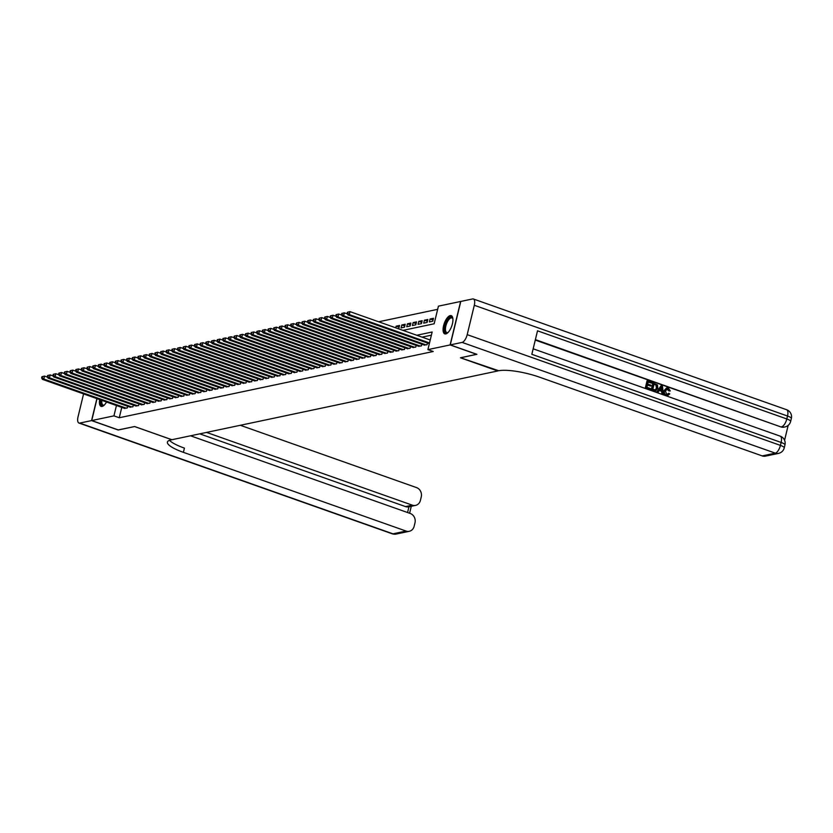 <?xml version="1.0" encoding="UTF-8"?>
<svg xmlns="http://www.w3.org/2000/svg" width="833" height="833" viewBox="0 0 833 833"><rect width="100%" height="100%" fill="white"/><g stroke="black" fill="none" stroke-linecap="round" stroke-linejoin="round"><path stroke-width="1.25" d="M445.79 333.918A9.663 3.967 109.5 0 1 444.78 333.877A9.663 3.967 109.5 0 1 443.895 324.558A9.663 3.967 109.5 0 1 450.226 315.592A9.663 3.967 109.5 0 1 451.226 315.645A9.663 3.967 109.5 0 1 452.111 324.953A9.663 3.967 109.5 0 1 445.79 333.918M106.551 402.016A9.663 3.967 109.5 0 1 102.126 406.431A9.663 3.967 109.5 0 1 101.116 406.389A9.663 3.967 109.5 0 1 99.648 399.58M437.648 309.335L378.661 321.777M402.953 330.368L434.149 323.777L438.418 306.159L460.618 301.473L450.101 344.935L427.902 349.621L432.16 332.003L416.771 335.251M423.81 344.924L427.079 344.716L427.496 343.029L427.069 344.727M418.156 346.111L421.425 345.914L421.831 344.227L421.415 345.914M412.502 347.309L415.771 347.111L416.177 345.414L415.75 347.111M406.848 348.506L410.117 348.298L410.523 346.611M401.183 349.693L404.453 349.496L404.869 347.798M395.529 350.891L398.799 350.693L399.205 348.996L398.788 350.693M389.875 352.088L393.145 351.88L393.551 350.193L393.124 351.89M384.211 353.275L387.48 353.077L387.897 351.38M378.557 354.473L381.826 354.264L382.232 352.578L381.816 354.275M372.903 355.66L376.172 355.462L376.578 353.775L376.152 355.462M367.249 356.857L370.518 356.659L370.924 354.962M361.584 358.055L364.854 357.846L365.271 356.16L364.844 357.857M355.93 359.242L359.2 359.044L359.606 357.357L359.179 359.044M350.276 360.439L353.546 360.241L353.952 358.544M344.612 361.637L347.882 361.428L348.298 359.741L347.871 361.439M338.958 362.824L342.228 362.626L342.634 360.928L342.217 362.626M333.304 364.021L336.574 363.823L336.98 362.126M327.64 365.218L330.909 365.01L331.326 363.323M321.986 366.405L325.255 366.208L325.661 364.51L325.245 366.208M316.332 367.603L319.601 367.395L320.007 365.708M310.678 368.79L313.947 368.592L314.353 366.905L313.926 368.592M305.013 369.987L308.283 369.79L308.699 368.092L308.272 369.79M299.359 371.185L302.629 370.977L303.035 369.29M293.705 372.372L296.975 372.174L297.381 370.487L296.954 372.174M288.041 373.569L291.311 373.371L291.727 371.674L291.3 373.371M282.387 374.767L285.657 374.558L286.063 372.872M276.733 375.954L280.003 375.756L280.409 374.059L279.982 375.756M271.079 377.151L274.349 376.953L274.755 375.256L274.328 376.953M265.415 378.338L268.684 378.14L269.101 376.454M259.761 379.536L263.03 379.338L263.436 377.641L263.02 379.338M254.107 380.733L257.376 380.525L257.782 378.838M248.442 381.92L251.712 381.722L252.128 380.035M242.788 383.118L246.058 382.92L246.464 381.222L246.047 382.92M237.134 384.315L240.404 384.107L240.81 382.42L240.383 384.117M231.47 385.502L234.75 385.304L235.156 383.607L234.729 385.304M225.816 386.699L229.085 386.502L229.502 384.804L229.075 386.502M220.162 387.897L223.431 387.689L223.838 386.002L223.411 387.699M214.508 389.084L217.777 388.886L218.184 387.189L217.757 388.886M208.844 390.281L212.113 390.073L212.53 388.386L212.103 390.083M203.19 391.468L206.459 391.271L206.865 389.584L206.449 391.271M197.536 392.666L200.805 392.468L201.211 390.771L200.784 392.468M191.871 393.863L195.141 393.655L195.557 391.968L195.13 393.665M186.217 395.05L189.487 394.852L189.893 393.166L189.476 394.852M180.563 396.248L183.833 396.05L184.239 394.353L183.812 396.05M174.909 397.445L178.179 397.237L178.585 395.55M169.245 398.632L172.514 398.434L172.931 396.737M163.591 399.83L166.86 399.632L167.266 397.935L166.85 399.632M157.937 401.017L161.206 400.819L161.612 399.132L161.186 400.819M152.272 402.214L155.542 402.016L155.958 400.319M146.618 403.411L149.888 403.203L150.294 401.516L149.878 403.214M140.964 404.599L144.234 404.401L144.64 402.714L144.213 404.401M135.31 405.796L138.58 405.598L138.986 403.901M129.646 406.993L132.916 406.785L133.332 405.098L132.905 406.796M393.77 327.119L392.978 326.838M399.111 327.223L396.144 326.172L399.538 325.453L398.82 328.389L397.914 328.587M404.765 326.026L401.798 324.974L405.192 324.256L404.484 327.192L401.089 327.91L401.798 324.974M410.419 324.828L407.452 323.787L410.846 323.069L410.138 326.005L406.743 326.723L407.452 323.787M416.084 323.641L413.116 322.59L416.51 321.871L415.792 324.808L412.397 325.526L413.116 322.59M421.737 322.444L418.77 321.392L422.164 320.684L421.456 323.62L418.062 324.329L418.77 321.392M427.391 321.246L424.424 320.205L427.818 319.487L427.11 322.423L423.716 323.142L424.424 320.205M433.045 320.059L430.088 319.008L433.472 318.289L432.764 321.226L429.37 321.944L430.088 319.008M395.737 327.817L396.144 326.172M121.764 407.399L119.265 417.75L433.222 351.505L427.902 349.621M431.4 335.168L422.092 337.136M123.992 408.18L127.262 407.983L127.668 406.285L127.251 407.983M476.757 354.264L460.472 357.784L497.759 370.966L171.921 439.72L134.634 426.538L118.369 429.974L91.734 420.55L97.034 398.653M476.736 354.358L450.101 344.935M119.265 417.75L113.934 415.865L91.734 420.55M116.443 405.515L113.934 415.865M41.931 376.703L41.65 377.88L42.212 377.755L42.504 376.578L41.931 376.703L44.524 376.099L43.816 379.036L126.272 408.191M42.212 377.755L43.816 379.036L42.4 379.338L124.856 408.493M42.504 376.578L44.524 376.099L47.564 377.172M41.65 377.88L42.4 379.338M101.855 400.361A7.747 3.176 -70.5 0 0 103.146 405.067A7.747 3.176 -70.5 0 0 104.448 404.932A8.361 3.436 109.5 0 1 104.167 405.13A8.361 3.436 109.5 0 1 101.053 400.069M100.522 399.882A9.6 3.946 -70.5 0 0 101.678 406.483M452.902 318.862A7.747 3.176 -70.5 0 0 451.975 317.946A7.747 3.176 -70.5 0 0 449.164 319.268A7.747 3.176 -70.5 0 0 445.645 327.005A7.747 3.176 -70.5 0 0 446.811 332.554A7.747 3.176 -70.5 0 0 448.112 332.419A8.361 3.436 109.5 0 1 447.831 332.617A8.361 3.436 109.5 0 1 444.603 328.702A8.361 3.436 109.5 0 1 448.612 318.602A8.361 3.436 109.5 0 1 452.808 318.539A8.361 3.436 109.5 0 1 452.902 318.831M451.725 315.926A9.6 3.946 -70.5 0 0 448.571 317.644A9.6 3.946 -70.5 0 0 444.281 326.848A9.6 3.946 -70.5 0 0 445.343 333.971M118.213 429.922L134.571 426.548L171.858 439.73L170.9 439.939A30.977 6.862 -166.4 0 0 167.423 442.073A30.977 6.862 -166.4 0 0 183.385 452.34L406.056 531.058A7.435 6.581 78.1 0 0 409.295 531.287A7.435 6.581 78.1 0 0 414.147 526.279L414.99 522.812A7.435 6.581 78.1 0 0 410.305 513.503L190.518 435.794M83.581 393.894L78.052 416.75A7.435 3.051 -70.5 0 0 78.968 423.049A7.435 3.051 -70.5 0 0 79.739 423.081L91.557 420.592L118.192 430.005M96.878 398.601L91.557 420.592M206.553 432.41L412.314 505.162A7.435 6.581 78.1 0 0 415.552 505.392A7.435 6.581 78.1 0 0 420.415 500.373L421.248 496.905A7.435 6.581 78.1 0 0 416.562 487.607L240.321 425.288M407.566 512.534L408.951 506.787A7.435 6.581 -101.9 0 1 408.774 506.818A7.435 6.581 -101.9 0 1 405.525 506.599L412.314 505.162M199.764 433.847L405.525 506.599M169.484 440.334A30.977 6.862 -166.4 0 0 184.416 448.112L183.385 452.34M667.389 394.53L668.472 393.384L669.763 393.842L667.972 395.394L666.14 395.363C664.224 394.478 663.526 392.905 664.057 390.646L666.525 387.97M667.743 395.425L666.14 395.363M666.587 395.269C664.672 394.384 663.984 392.812 664.515 390.552L666.744 387.907L668.316 388.032L670.284 390.948L668.878 390.937L666.837 388.803M658.153 392.187L656.748 391.947L660.996 385.794L662.464 386.054L663.297 393.999L662.339 393.665L662.131 391.239L659.413 390.271L658.153 392.187L657.206 391.854L661.444 385.7M663.297 393.999L661.881 393.759L661.683 391.333L659.278 390.479M651.802 383.17L648.189 381.899L647.668 384.065L651.031 385.252L650.833 386.064L647.47 384.877L646.877 387.314L650.646 388.647L650 389.563L645.325 387.907L647.033 380.858L652 382.357L651.802 383.17L648.136 382.128M650.833 386.064L647.418 385.117M784.571 440.251L788.164 425.392M778.553 453.381A7.435 7.435 0 0 0 784.249 447.852A7.435 1.645 13.6 0 0 780.417 445.384A7.435 3.051 109.5 0 1 775.315 453.152A7.435 6.581 78.1 0 0 778.553 453.381L765.454 456.14A7.435 6.581 -101.9 0 1 762.216 455.911L775.315 453.152L462.096 342.405A7.435 3.051 -70.5 0 0 467.198 334.647L780.417 445.384L781.125 442.448L531.829 354.306L537.514 330.816L786.81 418.957A7.435 3.051 109.5 0 1 781.708 426.725A7.435 6.581 78.1 0 0 784.946 426.944L784.103 427.131A7.435 6.581 -101.9 0 1 780.854 426.902L535.38 339.625M535.275 340.072L780.854 426.902M655.436 390.948L651.229 389.99L652.937 382.951L657.487 384.961L657.789 388.188L655.665 390.916L651.687 389.896L653.384 382.847M462.096 342.405L450.268 344.904L476.903 354.317L460.534 357.774L498.78 370.758A30.977 6.862 13.6 0 1 539.555 377.182L762.216 455.911M467.198 334.647L474.3 305.274A7.435 3.051 -70.5 0 0 473.383 298.985A7.435 3.051 -70.5 0 0 472.613 298.943L460.784 301.442L450.268 344.904M650.458 389.459L645.325 387.907M645.783 387.814L647.491 380.764M652.78 389.407L655.727 389.906L656.893 387.855L656.414 384.961L654.092 383.982L652.78 389.407M655.373 390.042L656.435 387.949L655.956 385.054L654.04 384.221M661.006 387.834L659.882 389.563L662.058 390.333L661.756 386.689L661.006 387.834M661.589 390.167L661.298 386.783M670.284 390.948L669.336 390.844L668.076 388.834L665.411 390.864L666.702 394.425L667.618 394.498M666.702 394.425L668.92 393.291M667.066 388.73L667.629 388.928M47.596 375.506L47.304 376.683L47.877 376.558L48.158 375.391L47.596 375.506L50.178 374.902L49.47 377.838L131.926 406.993M47.877 376.558L49.47 377.838L48.054 378.14L130.51 407.295M48.158 375.391L50.178 374.902L53.218 375.985M47.304 376.683L48.054 378.14M53.25 374.309L52.968 375.485L53.531 375.371L53.812 374.194L53.25 374.309L55.832 373.715L55.124 376.651L137.58 405.806M53.531 375.371L55.124 376.651L53.708 376.943L136.175 406.098M53.812 374.194L55.832 373.715L58.872 374.788M52.968 375.485L53.708 376.943M58.904 373.122L58.622 374.298L59.185 374.173L59.466 372.997L58.904 373.122L61.496 372.518L60.778 375.454L143.245 404.609M59.185 374.173L60.778 375.454L59.372 375.756L141.829 404.911M59.466 372.997L61.496 372.518L64.526 373.59M58.622 374.298L59.372 375.756M64.558 371.924L64.276 373.101L64.839 372.986L65.13 371.81L64.558 371.924L67.15 371.331L66.442 374.267L148.899 403.411M64.839 372.986L66.442 374.267L65.026 374.558L147.483 403.713M65.13 371.81L67.15 371.331L70.191 372.403M64.276 373.101L65.026 374.558M70.222 370.737L69.93 371.903L70.503 371.789L70.784 370.612L70.222 370.737L72.804 370.133L72.096 373.069L154.553 402.224M70.503 371.789L72.096 373.069L70.68 373.371L153.147 402.526M70.784 370.612L72.804 370.133L75.845 371.206M69.93 371.903L70.68 373.371M75.876 369.54L75.595 370.716L76.157 370.591L76.438 369.415L75.876 369.54L78.469 368.936L77.75 371.872L160.217 401.027M76.157 370.591L77.75 371.872L76.344 372.174L158.801 401.329M76.438 369.415L78.469 368.936L81.499 370.008M75.595 370.716L76.344 372.174M81.53 368.342L81.249 369.519L81.811 369.404L82.103 368.228L81.53 368.342L84.123 367.749L83.415 370.685L165.871 399.84M81.811 369.404L83.415 370.685L81.998 370.977L164.455 400.132M82.103 368.228L84.123 367.749L87.163 368.821M81.249 369.519L81.998 370.977M87.194 367.155L86.903 368.321L87.475 368.207L87.757 367.03L87.194 367.155L89.777 366.551L89.069 369.488L171.525 398.643M87.475 368.207L89.069 369.488L87.652 369.79L170.109 398.945M87.757 367.03L89.777 366.551L92.817 367.624M86.903 368.321L87.652 369.79M92.848 365.958L92.567 367.134L93.129 367.009L93.411 365.843L92.848 365.958L95.431 365.354L94.723 368.29L177.19 397.445M93.129 367.009L94.723 368.29L93.306 368.592L175.773 397.747M93.411 365.843L95.431 365.354L98.471 366.426M92.567 367.134L93.306 368.592M98.502 364.76L98.221 365.937L98.783 365.822L99.075 364.646L98.502 364.76L101.095 364.167L100.387 367.103L182.844 396.258M98.783 365.822L100.387 367.103L98.971 367.395L181.427 396.55M99.075 364.646L101.095 364.167L104.125 365.239M98.221 365.937L98.971 367.395M104.167 363.573L103.875 364.75L104.448 364.625L104.729 363.448L104.167 363.573L106.749 362.969L106.041 365.906L188.497 395.061M104.448 364.625L106.041 365.906L104.625 366.208L187.081 395.363M104.729 363.448L106.749 362.969L109.789 364.042M103.875 364.75L104.625 366.208M109.821 362.376L109.54 363.552L110.102 363.427L110.383 362.261L109.821 362.376L112.403 361.772L111.695 364.708L194.151 393.863M110.102 363.427L111.695 364.708L110.279 365.01L192.746 394.165M110.383 362.261L112.403 361.772L115.443 362.855M109.54 363.552L110.279 365.01M115.475 361.178L115.193 362.355L115.756 362.24L116.037 361.064L115.475 361.178L118.067 360.585L117.349 363.521L199.816 392.676M115.756 362.24L117.349 363.521L115.943 363.823L198.4 392.968M116.037 361.064L118.067 360.585L121.097 361.657M115.193 362.355L115.943 363.823M121.129 359.991L120.847 361.168L121.41 361.043L121.701 359.866L121.129 359.991L123.721 359.387L123.013 362.324L205.47 391.479M121.41 361.043L123.013 362.324L121.597 362.626L204.054 391.781M121.701 359.866L123.721 359.387L126.762 360.46M120.847 361.168L121.597 362.626M126.793 358.794L126.501 359.971L127.074 359.856L127.355 358.679L126.793 358.794L129.375 358.2L128.667 361.137L211.124 390.292M127.074 359.856L128.667 361.137L127.251 361.428L209.708 390.583M127.355 358.679L129.375 358.2L132.416 359.273M126.501 359.971L127.251 361.428M132.447 357.607L132.166 358.773L132.728 358.659L133.009 357.482L132.447 357.607L135.04 357.003L134.321 359.939L216.788 389.094M132.728 358.659L134.321 359.939L132.905 360.241L215.372 389.396M133.009 357.482L135.04 357.003L138.07 358.075M132.166 358.773L132.905 360.241M138.101 356.409L137.82 357.586L138.382 357.461L138.674 356.285L138.101 356.409L140.694 355.806L139.986 358.742L222.442 387.897M138.382 357.461L139.986 358.742L138.57 359.044L221.026 388.199M138.674 356.285L140.694 355.806L143.724 356.878M137.82 357.586L138.57 359.044M143.765 355.212L143.474 356.389L144.047 356.274L144.328 355.097L143.765 355.212L146.348 354.619L145.64 357.555L228.096 386.71M144.047 356.274L145.64 357.555L144.224 357.846L226.68 387.001M144.328 355.097L146.348 354.619L149.388 355.691M143.474 356.389L144.224 357.846M149.419 354.025L149.138 355.191L149.701 355.077L149.982 353.9L149.419 354.025L152.002 353.421L151.294 356.357L233.75 385.512M149.701 355.077L151.294 356.357L149.878 356.659L232.345 385.814M149.982 353.9L152.002 353.421L155.042 354.494M149.138 355.191L149.878 356.659M155.073 352.828L154.792 354.004L155.355 353.879L155.636 352.713L155.073 352.828L157.666 352.224L156.948 355.16L239.415 384.315M155.355 353.879L156.948 355.16L155.542 355.462L237.999 384.617M155.636 352.713L157.666 352.224L160.696 353.307M154.792 354.004L155.542 355.462M160.727 351.63L160.446 352.807L161.008 352.692L161.3 351.516L160.727 351.63L163.32 351.037L162.612 353.973L245.069 383.128M161.008 352.692L162.612 353.973L161.196 354.264L243.653 383.419M161.3 351.516L163.32 351.037L166.361 352.109M160.446 352.807L161.196 354.264M166.392 350.443L166.1 351.62L166.673 351.495L166.954 350.318L166.392 350.443L168.974 349.839L168.266 352.776L250.723 381.93M166.673 351.495L168.266 352.776L166.85 353.077L249.306 382.232M166.954 350.318L168.974 349.839L172.014 350.912M166.1 351.62L166.85 353.077M172.046 349.246L171.765 350.422L172.327 350.297L172.608 349.131L172.046 349.246L174.638 348.652L173.92 351.588L256.387 380.733M172.327 350.297L173.92 351.588L172.514 351.88L254.971 381.035M172.608 349.131L174.638 348.652L177.668 349.725M171.765 350.422L172.514 351.88M177.7 348.059L177.419 349.225L177.981 349.11L178.272 347.934L177.7 348.059L180.292 347.455L179.584 350.391L262.041 379.546M177.981 349.11L179.584 350.391L178.168 350.693L260.625 379.838M178.272 347.934L180.292 347.455L183.333 348.527M177.419 349.225L178.168 350.693M183.364 346.861L183.073 348.038L183.645 347.913L183.926 346.736L183.364 346.861L185.946 346.257L185.238 349.194L267.695 378.349M183.645 347.913L185.238 349.194L183.822 349.496L266.279 378.651M183.926 346.736L185.946 346.257L188.987 347.33M183.073 348.038L183.822 349.496M189.018 345.664L188.737 346.84L189.299 346.726L189.58 345.549L189.018 345.664L191.6 345.07L190.892 348.007L273.349 377.162M189.299 346.726L190.892 348.007L189.476 348.298L271.943 377.453M189.58 345.549L191.6 345.07L194.641 346.143M188.737 346.84L189.476 348.298M194.672 344.477L194.391 345.643L194.953 345.528L195.245 344.352L194.672 344.477L197.265 343.873L196.557 346.809L279.013 375.964M194.953 345.528L196.557 346.809L195.141 347.111L277.597 376.266M195.245 344.352L197.265 343.873L200.295 344.945M194.391 345.643L195.141 347.111M200.326 343.279L200.045 344.456L200.618 344.331L200.899 343.165L200.326 343.279L202.919 342.675L202.211 345.612L284.667 374.767M200.618 344.331L202.211 345.612L200.795 345.914L283.251 375.069M200.899 343.165L202.919 342.675L205.959 343.748M200.045 344.456L200.795 345.914M205.99 342.082L205.699 343.258L206.272 343.144L206.553 341.967L205.99 342.082L208.573 341.488L207.865 344.425L290.321 373.58M206.272 343.144L207.865 344.425L206.449 344.716L288.916 373.871M206.553 341.967L208.573 341.488L211.613 342.561M205.699 343.258L206.449 344.716M211.644 340.895L211.363 342.071L211.926 341.946L212.207 340.77L211.644 340.895L214.237 340.291L213.519 343.227L295.986 372.382M211.926 341.946L213.519 343.227L212.113 343.529L294.57 372.684M212.207 340.77L214.237 340.291L217.267 341.363M211.363 342.071L212.113 343.529M217.298 339.697L217.017 340.874L217.58 340.749L217.871 339.583L217.298 339.697L219.891 339.093L219.183 342.03L301.64 371.185M217.58 340.749L219.183 342.03L217.767 342.332L300.224 371.487M217.871 339.583L219.891 339.093L222.932 340.176M217.017 340.874L217.767 342.332M222.963 338.5L222.671 339.677L223.244 339.562L223.525 338.385L222.963 338.5L225.545 337.906L224.837 340.843L307.294 369.998M223.244 339.562L224.837 340.843L223.421 341.134L305.878 370.289M223.525 338.385L225.545 337.906L228.586 338.979M222.671 339.677L223.421 341.134M228.617 337.313L228.336 338.49L228.898 338.365L229.179 337.188L228.617 337.313L231.199 336.709L230.491 339.645L312.958 368.8M228.898 338.365L230.491 339.645L229.075 339.947L311.542 369.102M229.179 337.188L231.199 336.709L234.24 337.781M228.336 338.49L229.075 339.947M234.271 336.115L233.99 337.292L234.552 337.178L234.844 336.001L234.271 336.115L236.864 335.522L236.156 338.458L318.612 367.613M234.552 337.178L236.156 338.458L234.739 338.75L317.196 367.905M234.844 336.001L236.864 335.522L239.894 336.594M233.99 337.292L234.739 338.75M239.935 334.928L239.644 336.095L240.216 335.98L240.498 334.804L239.935 334.928L242.518 334.325L241.809 337.261L324.266 366.416M240.216 335.98L241.809 337.261L240.393 337.563L322.85 366.718M240.498 334.804L242.518 334.325L245.558 335.397M239.644 336.095L240.393 337.563M245.589 333.731L245.308 334.908L245.87 334.783L246.151 333.606L245.589 333.731L248.172 333.127L247.463 336.063L329.92 365.218M245.87 334.783L247.463 336.063L246.047 336.365L328.514 365.52M246.151 333.606L248.172 333.127L251.212 334.2M245.308 334.908L246.047 336.365M251.243 332.534L250.962 333.71L251.524 333.596L251.805 332.419L251.243 332.534L253.836 331.94L253.117 334.876L335.584 364.031M251.524 333.596L253.117 334.876L251.712 335.168L334.168 364.323M251.805 332.419L253.836 331.94L256.866 333.013M250.962 333.71L251.712 335.168M256.897 331.347L256.616 332.513L257.178 332.398L257.47 331.222L256.897 331.347L259.49 330.743L258.782 333.679L341.238 362.834M257.178 332.398L258.782 333.679L257.366 333.981L339.822 363.136M257.47 331.222L259.49 330.743L262.53 331.815M256.616 332.513L257.366 333.981M262.562 330.149L262.27 331.326L262.843 331.201L263.124 330.035L262.562 330.149L265.144 329.545L264.436 332.482L346.892 361.637M262.843 331.201L264.436 332.482L263.02 332.784L345.476 361.939M263.124 330.035L265.144 329.545L268.184 330.628M262.27 331.326L263.02 332.784M268.216 328.952L267.934 330.128L268.497 330.014L268.778 328.837L268.216 328.952L270.808 328.358L270.09 331.295L352.557 360.45M268.497 330.014L270.09 331.295L268.674 331.586L351.141 360.741M268.778 328.837L270.808 328.358L273.838 329.431M267.934 330.128L268.674 331.586M273.87 327.765L273.588 328.941L274.151 328.816L274.442 327.64L273.87 327.765L276.462 327.161L275.754 330.097L358.211 359.252M274.151 328.816L275.754 330.097L274.338 330.399L356.795 359.554M274.442 327.64L276.462 327.161L279.492 328.233M273.588 328.941L274.338 330.399M279.534 326.567L279.242 327.744L279.815 327.619L280.096 326.453L279.534 326.567L282.116 325.963L281.408 328.9L363.865 358.055M279.815 327.619L281.408 328.9L279.992 329.202L362.449 358.357M280.096 326.453L282.116 325.963L285.157 327.046M279.242 327.744L279.992 329.202M285.188 325.37L284.907 326.546L285.469 326.432L285.75 325.255L285.188 325.37L287.77 324.776L287.062 327.713L369.519 356.868M285.469 326.432L287.062 327.713L285.646 328.015L368.113 357.159M285.75 325.255L287.77 324.776L290.811 325.849M284.907 326.546L285.646 328.015M290.842 324.183L290.561 325.359L291.123 325.234L291.404 324.058L290.842 324.183L293.435 323.579L292.716 326.515L375.183 355.67M291.123 325.234L292.716 326.515L291.311 326.817L373.767 355.972M291.404 324.058L293.435 323.579L296.465 324.651M290.561 325.359L291.311 326.817M296.496 322.985L296.215 324.162L296.777 324.047L297.069 322.871L296.496 322.985L299.089 322.392L298.381 325.328L380.837 354.483M296.777 324.047L298.381 325.328L296.964 325.62L379.421 354.775M297.069 322.871L299.089 322.392L302.129 323.464M296.215 324.162L296.964 325.62M302.16 321.798L301.869 322.965L302.441 322.85L302.723 321.673L302.16 321.798L304.743 321.194L304.035 324.131L386.491 353.286M302.441 322.85L304.035 324.131L302.618 324.433L385.075 353.588M302.723 321.673L304.743 321.194L307.783 322.267M301.869 322.965L302.618 324.433M307.814 320.601L307.533 321.777L308.095 321.653L308.377 320.476L307.814 320.601L310.407 319.997L309.689 322.933L392.156 352.088M308.095 321.653L309.689 322.933L308.283 323.235L390.739 352.39M308.377 320.476L310.407 319.997L313.437 321.069M307.533 321.777L308.283 323.235M313.468 319.403L313.187 320.58L313.749 320.466L314.041 319.289L313.468 319.403L316.061 318.81L315.353 321.746L397.81 350.901M313.749 320.466L315.353 321.746L313.937 322.038L396.393 351.193M314.041 319.289L316.061 318.81L319.101 319.882M313.187 320.58L313.937 322.038M319.133 318.216L318.841 319.383L319.414 319.268L319.695 318.091L319.133 318.216L321.715 317.612L321.007 320.549L403.464 349.704M319.414 319.268L321.007 320.549L319.591 320.851L402.047 350.006M319.695 318.091L321.715 317.612L324.755 318.685M318.841 319.383L319.591 320.851M324.787 317.019L324.506 318.196L325.068 318.071L325.349 316.904L324.787 317.019L327.369 316.415L326.661 319.351L409.118 348.506M325.068 318.071L326.661 319.351L325.245 319.653L407.712 348.808M325.349 316.904L327.369 316.415L330.409 317.498M324.506 318.196L325.245 319.653M330.441 315.822L330.16 316.998L330.722 316.884L331.013 315.707L330.441 315.822L333.033 315.228L332.325 318.164L414.782 347.319M330.722 316.884L332.325 318.164L330.909 318.456L413.366 347.611M331.013 315.707L333.033 315.228L336.063 316.301M330.16 316.998L330.909 318.456M336.095 314.635L335.814 315.811L336.386 315.686L336.667 314.51L336.095 314.635L338.687 314.031L337.979 316.967L420.436 346.122M336.386 315.686L337.979 316.967L336.563 317.269L419.02 346.424M336.667 314.51L338.687 314.031L341.728 315.103M335.814 315.811L336.563 317.269M341.759 313.437L341.468 314.614L342.04 314.489L342.321 313.323L341.759 313.437L344.341 312.844L343.633 315.78L426.09 344.924M342.04 314.489L343.633 315.78L342.217 316.071L424.684 345.226M342.321 313.323L344.341 312.844L347.382 313.916M341.468 314.614L342.217 316.071M347.413 312.25L347.132 313.416L347.694 313.302L347.975 312.125L347.413 312.25L350.006 311.646L349.287 314.582L429.516 342.946M347.694 313.302L349.287 314.582L347.882 314.884L429.339 343.685M347.975 312.125L350.006 311.646L430.224 340.01M347.132 313.416L347.882 314.884M79.739 423.081L392.957 533.828L406.056 531.058M392.957 533.828A7.435 3.051 109.5 0 1 392.187 533.786A7.435 7.435 0 0 0 396.196 534.057A7.435 6.581 -101.9 0 1 392.957 533.828M784.946 426.944A7.435 7.435 0 0 0 790.642 421.425A7.435 1.645 13.6 0 0 786.81 418.957L787.518 416.021L474.3 305.274M786.602 409.721A7.435 3.051 109.5 0 1 787.518 416.021A7.435 1.645 -166.4 0 1 791.35 418.489A7.435 7.435 0 0 0 786.602 409.721L473.383 298.985M780.209 436.159A7.435 3.051 109.5 0 1 781.125 442.448A7.435 1.645 -166.4 0 1 784.957 444.916A7.435 7.435 0 0 0 780.209 436.159L533.162 348.808M138.559 405.598L138.976 403.901M155.532 402.016L155.938 400.319M172.504 398.434L172.91 396.737M178.158 397.247L178.574 395.54M251.701 381.722L252.107 380.025M257.355 380.535L257.772 378.828M268.674 378.14L269.08 376.443M285.646 374.569L286.052 372.861M302.618 370.987L303.025 369.279M319.58 367.405L319.997 365.708M330.899 365.01L331.315 363.313M336.553 363.823L336.969 362.126M353.525 360.241L353.942 358.544M370.498 356.659L370.914 354.962M387.47 353.077L387.876 351.38M404.442 349.496L404.848 347.798M410.096 348.309L410.513 346.601M408.774 506.818L415.552 505.392M78.968 423.049L392.187 533.786M396.196 534.057L409.295 531.287M409.597 513.253L411.283 506.287M790.642 421.425L791.35 418.489M784.249 447.852L784.957 444.916"/></g></svg>
